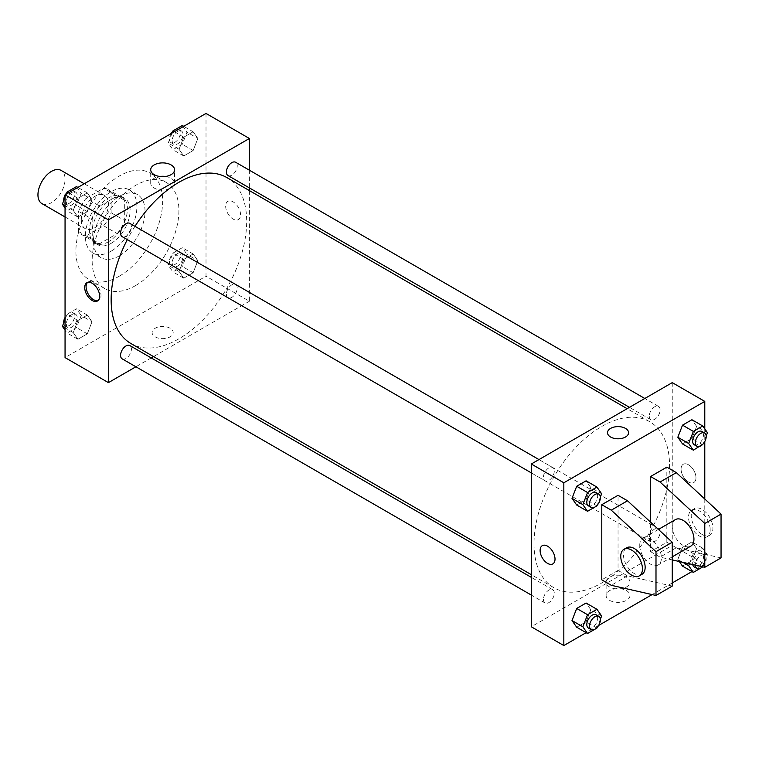 <?xml version="1.0" encoding="UTF-8"?>
<svg xmlns="http://www.w3.org/2000/svg" width="759" height="759" viewBox="0 0 759 759"><rect width="100%" height="100%" fill="white"/><g stroke="black" fill="none" stroke-linecap="round" stroke-linejoin="round"><path stroke-width="0.57" stroke-dasharray="3.79 2.85" d="M41.916 203.602A19.165 11.062 120 0 0 61.09 192.539A19.165 11.062 120 0 0 61.09 170.405M81.317 219.873A19.165 11.062 120 0 0 85.293 228.639A19.165 11.062 120 0 0 104.457 217.577A19.165 11.062 120 0 0 104.457 195.442A19.165 11.062 120 0 0 89.685 200.575A19.165 11.062 120 0 0 81.317 219.873M86.128 198.308L103.622 188.213A26.11 15.076 120 0 1 107.93 189.427A26.11 15.076 120 0 1 111.137 192.558L111.137 212.748A26.11 15.076 120 0 1 103.622 225.774L86.128 235.869A26.11 15.076 120 0 1 81.82 234.654A26.11 15.076 120 0 1 78.613 231.533L78.613 211.334A26.11 15.076 120 0 1 86.128 198.308L99.685 206.135L117.171 196.04L103.622 188.213M103.622 225.774L117.171 233.601L99.685 243.696L86.128 235.869M78.613 231.533L92.162 239.351L92.162 219.161L78.613 211.334M92.162 239.351A26.11 15.076 120 0 0 95.368 242.482A26.11 15.076 120 0 0 99.685 243.696M117.171 233.601A26.11 15.076 120 0 0 124.694 220.575L111.137 212.748M117.171 196.04A26.11 15.076 120 0 1 121.487 197.255A26.11 15.076 120 0 1 124.694 200.385L124.694 220.575M99.685 206.135A26.11 15.076 120 0 0 92.162 219.161M108.433 241.779A26.831 15.493 -60 0 1 95.008 243.108A26.831 15.493 -60 0 1 95.008 212.122A26.831 15.493 -60 0 1 121.848 196.628A26.831 15.493 -60 0 1 125.956 218.127A26.831 15.493 -60 0 1 108.433 241.779M111.137 243.345A26.831 15.493 120 0 0 128.669 219.693A26.831 15.493 120 0 0 124.552 198.194A26.831 15.493 120 0 0 103.879 205.385A26.831 15.493 120 0 0 92.162 232.387A26.831 15.493 120 0 0 97.721 244.673A26.831 15.493 120 0 0 111.137 243.345M124.694 200.385L111.137 192.558M111.137 251.172A36.423 21.024 -60 0 1 92.93 252.975A36.423 21.024 -60 0 1 92.93 210.917A36.423 21.024 -60 0 1 129.353 189.892A36.423 21.024 -60 0 1 134.931 219.076A36.423 21.024 -60 0 1 111.137 251.172M119.267 255.868A36.423 21.024 -60 0 1 101.061 257.671A36.423 21.024 -60 0 1 101.061 215.613A36.423 21.024 -60 0 1 137.483 194.589A36.423 21.024 -60 0 1 143.062 223.772A36.423 21.024 -60 0 1 119.267 255.868M119.267 276.21A61.337 35.417 -60 0 1 88.604 279.246A61.337 35.417 -60 0 1 88.604 208.421A61.337 35.417 -60 0 1 149.94 173.014A61.337 35.417 -60 0 1 159.343 222.159A61.337 35.417 -60 0 1 119.267 276.21M135.538 285.602A61.337 35.417 120 0 0 175.604 231.552A61.337 35.417 120 0 0 166.202 182.397A61.337 35.417 120 0 0 118.935 198.83A61.337 35.417 120 0 0 92.162 260.555A61.337 35.417 120 0 0 104.865 288.638A61.337 35.417 120 0 0 135.538 285.602M197.843 260.65L193.147 272.747L183.754 278.173L179.058 271.494L183.754 259.388L193.147 253.971L197.843 260.65L193.147 272.747L183.754 278.173L179.058 271.494L183.754 259.388L193.147 253.971L197.843 260.65L186.999 254.388L182.302 266.485L172.91 271.912L168.213 265.233L172.91 253.126L182.302 247.709L186.999 254.388M197.843 138.451L193.147 150.548L183.754 155.975L179.058 149.295L183.754 137.189L193.147 131.772L197.843 138.451L193.147 150.548L183.754 155.975L179.058 149.295L183.754 137.189L193.147 131.772L197.843 138.451L186.999 132.189L182.302 144.286L172.91 149.713L168.213 143.034L172.094 133.024M206.012 113.442L206.012 276.21L65.056 357.593M92.01 321.75L87.313 333.846L77.93 339.264L73.234 332.584L77.93 320.488L87.313 315.07L92.01 321.75L87.313 333.846L77.93 339.264L73.234 332.584L77.93 320.488L87.313 315.07L92.01 321.75L81.166 315.488L76.479 327.584L67.086 333.011L65.056 330.127M92.01 199.551L87.313 211.647L77.93 217.074L73.234 210.385L77.93 198.289L87.313 192.871L92.01 199.551L87.313 211.647L77.93 217.074L73.234 210.385L77.93 198.289L87.313 192.871L92.01 199.551L81.166 193.289L76.479 205.385L67.086 210.812L65.056 207.928M249.388 190.585L249.388 301.247L206.012 276.21M249.388 301.247L153.546 356.578M151.231 357.925L135.889 366.777M155.187 336.854A10.541 6.091 0 0 0 166.676 338.172A10.541 6.091 0 0 0 173.185 332.546A10.541 6.091 0 0 0 162.644 326.465A10.541 6.091 0 0 0 152.104 332.546A10.541 6.091 0 0 0 155.187 336.854A10.541 6.091 0 0 0 166.676 338.172A10.541 6.091 0 0 0 173.185 332.546A10.541 6.091 0 0 0 162.644 326.465A10.541 6.091 0 0 0 152.104 332.546A10.541 6.091 0 0 0 155.187 336.854M130.984 343.561A95.843 55.331 120 0 0 226.827 288.221A95.843 55.331 120 0 0 226.827 177.559M134.979 226.343A95.843 55.331 120 0 0 127.313 239.616M249.388 170.196L249.388 187.909M227.985 175.547A7.666 4.431 120 0 0 235.651 171.126A7.666 4.431 120 0 0 235.651 162.274M226.4 294.236A7.666 4.431 120 0 0 227.985 297.746A7.666 4.431 120 0 0 235.651 293.325A7.666 4.431 120 0 0 235.651 284.473A7.666 4.431 120 0 0 229.749 286.522A7.666 4.431 120 0 0 226.4 294.236M122.161 358.846A7.666 4.431 120 0 0 129.827 354.425A7.666 4.431 120 0 0 129.827 345.563M129.827 223.364A7.666 4.431 -60 0 1 131.411 226.875A7.666 4.431 -60 0 1 128.072 234.597A7.666 4.431 -60 0 1 122.161 236.647M225.67 206.173A10.541 6.091 -120 0 0 230.271 216.78A10.541 6.091 -120 0 0 238.392 219.607A10.541 6.091 -120 0 0 238.392 207.435A10.541 6.091 -120 0 0 227.852 201.344A10.541 6.091 -120 0 0 225.67 206.173A10.541 6.091 -120 0 0 230.271 216.789A10.541 6.091 -120 0 0 238.392 219.607A10.541 6.091 -120 0 0 238.392 207.435A10.541 6.091 -120 0 0 227.852 201.353A10.541 6.091 -120 0 0 225.66 206.173M87.617 282.414A10.541 6.091 60 0 1 88.262 281.94A10.541 6.091 60 0 1 96.384 284.767A10.541 6.091 60 0 1 100.985 295.374A10.541 6.091 60 0 1 98.803 300.203A10.541 6.091 60 0 1 98.072 300.517M165.538 176.477A11.935 6.888 180 0 1 174.579 183.156A11.935 6.888 180 0 1 167.208 189.522A11.935 6.888 180 0 1 154.2 188.033A11.935 6.888 180 0 1 150.709 183.156A11.935 6.888 180 0 1 159.751 176.477M534.013 543.824A95.843 55.331 120 0 0 553.861 587.703A95.843 55.331 120 0 0 649.695 532.372A95.843 55.331 120 0 0 649.695 421.7A95.843 55.331 120 0 0 575.844 447.383A95.843 55.331 120 0 0 534.013 543.824M554.288 471.026A7.666 4.431 -60 0 1 550.939 478.739A7.666 4.431 -60 0 1 545.028 480.789A7.666 4.431 -60 0 1 545.028 471.937A7.666 4.431 -60 0 1 552.694 467.516A7.666 4.431 -60 0 1 554.288 471.026M649.268 538.378A7.666 4.431 120 0 0 650.861 541.888A7.666 4.431 120 0 0 658.527 537.467A7.666 4.431 120 0 0 658.527 528.615A7.666 4.431 120 0 0 652.617 530.664A7.666 4.431 120 0 0 649.268 538.378M543.444 599.477A7.666 4.431 120 0 0 545.028 602.988A7.666 4.431 120 0 0 552.694 598.566A7.666 4.431 120 0 0 552.694 589.705A7.666 4.431 120 0 0 546.793 591.764A7.666 4.431 120 0 0 543.444 599.477M649.268 416.179A7.666 4.431 120 0 0 650.861 419.689A7.666 4.431 120 0 0 658.527 415.268A7.666 4.431 120 0 0 658.527 406.416A7.666 4.431 120 0 0 652.617 408.465A7.666 4.431 120 0 0 649.268 416.179M672.256 382.631L672.256 545.389L531.3 626.773M609.6 600.35A11.935 6.888 0 0 0 622.608 601.84A11.935 6.888 0 0 0 629.979 595.473A11.935 6.888 0 0 0 618.044 588.586A11.935 6.888 0 0 0 606.109 595.473A11.935 6.888 0 0 0 609.6 600.35M704.788 499.014L704.788 564.174L672.256 545.389M704.788 564.174L691.961 571.574M672.256 582.95L652.104 594.591M598.595 625.482L586.128 632.674M609.6 586.973A11.935 6.888 180 0 1 606.109 582.106A11.935 6.888 180 0 1 618.044 575.208A11.935 6.888 180 0 1 629.979 582.106A11.935 6.888 180 0 1 622.608 588.472A11.935 6.888 180 0 1 609.6 586.973M688.517 464.793A10.541 6.091 -120 0 0 683.252 464.271A10.541 6.091 -120 0 0 683.252 476.443A10.541 6.091 -120 0 0 693.792 482.534A10.541 6.091 -120 0 0 695.405 474.081A10.541 6.091 -120 0 0 688.517 464.793A10.541 6.091 60 0 1 695.405 474.081A10.541 6.091 60 0 1 693.792 482.534A10.541 6.091 60 0 1 683.252 476.443A10.541 6.091 60 0 1 683.252 464.271A10.541 6.091 60 0 1 688.517 464.793M704.788 428.873L704.788 441.548M607.504 432.706L607.504 432.715A10.541 6.091 0 0 0 614.012 438.332A10.541 6.091 0 0 0 625.501 437.013A10.541 6.091 0 0 0 628.585 432.715L628.585 432.715M552.837 563.909L552.837 563.909A10.541 6.091 -120 0 0 552.837 551.736A10.541 6.091 -120 0 0 542.296 545.655L542.296 545.655M682.739 562.286L677.834 559.449L679.267 561.499L677.834 559.449L682.521 547.353L691.914 541.926L696.61 548.615L691.914 560.711L682.521 566.129L691.914 560.711L696.61 548.615L707.454 554.867L702.806 566.85M696.61 426.416L691.914 419.736L696.61 426.416L691.914 438.512L682.521 443.93L691.914 438.512L696.61 426.416L707.454 432.668M590.787 487.506L586.09 480.827L590.787 487.506L586.09 499.612L576.698 505.029L586.09 499.612L590.787 487.506L601.631 493.767M590.787 609.705L586.09 603.025L590.787 609.705L586.09 621.811L576.698 627.228L586.09 621.811L590.787 609.705L601.631 615.966M721.05 557.912L676.326 547.742L666.838 542.258L650.567 551.651L650.567 522.154M666.838 542.258L666.838 467.136M672.256 586.081L627.532 575.91L618.044 570.436L618.044 495.314M618.044 570.436L601.783 579.819M675.434 519.592A15.332 8.852 -120 0 0 672.256 526.613A15.332 8.852 -120 0 0 678.954 542.04A15.332 8.852 -120 0 0 690.766 546.148M650.567 551.651L660.055 557.134L672.256 559.905M639.733 545.389A15.332 8.852 60 0 1 642.901 538.368A15.332 8.852 60 0 1 654.723 542.476A15.332 8.852 60 0 1 661.412 557.912A15.332 8.852 60 0 1 658.243 564.933A15.332 8.852 60 0 1 646.421 560.825A15.332 8.852 60 0 1 639.733 545.389M641.972 574.326A15.332 8.852 60 0 1 634.306 573.567A15.332 8.852 60 0 1 624.287 560.047A15.332 8.852 60 0 1 626.64 547.761M710.206 529.744A15.332 8.852 60 0 1 707.027 536.765A15.332 8.852 60 0 1 699.362 536.006A15.332 8.852 60 0 1 689.343 522.486A15.332 8.852 60 0 1 691.696 510.2A15.332 8.852 60 0 1 703.517 514.308A15.332 8.852 60 0 1 710.206 529.744M702.075 534.44A15.332 8.852 -120 0 0 709.741 535.199A15.332 8.852 -120 0 0 709.741 517.486A15.332 8.852 -120 0 0 694.409 508.634A15.332 8.852 -120 0 0 692.056 520.921A15.332 8.852 -120 0 0 702.075 534.44M676.326 547.742L660.055 557.134M627.532 575.91L611.27 585.303M65.056 197.255L66.27 194.124M76.479 186.61L81.166 193.289M66.356 201.837A7.666 4.431 120 0 0 67.949 205.347A7.666 4.431 120 0 0 75.615 200.926A7.666 4.431 120 0 0 75.615 192.065A7.666 4.431 120 0 0 69.705 194.124A7.666 4.431 120 0 0 66.356 201.837M87.313 211.647L76.479 205.385M77.93 217.074L67.086 210.812M73.234 210.385L65.056 205.67M77.93 198.289L68.49 192.843M87.313 192.871L77.883 187.426M63.671 200.831A7.666 4.431 120 0 0 65.236 203.782A7.666 4.431 120 0 0 72.902 199.361A7.666 4.431 120 0 0 72.902 190.5A7.666 4.431 120 0 0 66.792 192.777M65.426 194.617A7.666 4.431 120 0 0 65.056 195.253M182.302 125.51L186.999 132.189M172.189 140.738A7.666 4.431 120 0 0 173.773 144.248A7.666 4.431 120 0 0 181.439 139.827A7.666 4.431 120 0 0 181.439 130.975A7.666 4.431 120 0 0 175.528 133.024A7.666 4.431 120 0 0 172.189 140.738M193.147 150.548L182.302 144.286M183.754 155.975L172.91 149.713M179.058 149.295L168.213 143.034M183.754 137.189L174.323 131.743M193.147 131.772L183.706 126.326M171.249 133.518A7.666 4.431 120 0 0 169.475 139.172A7.666 4.431 120 0 0 171.06 142.683A7.666 4.431 120 0 0 178.726 138.261A7.666 4.431 120 0 0 178.726 129.41A7.666 4.431 120 0 0 172.625 131.677M65.056 319.454L67.086 314.226L76.479 308.809L81.166 315.488M66.356 324.036A7.666 4.431 120 0 0 67.949 327.546A7.666 4.431 120 0 0 75.615 323.116A7.666 4.431 120 0 0 75.615 314.264A7.666 4.431 120 0 0 69.705 316.323A7.666 4.431 120 0 0 66.356 324.036M87.313 333.846L76.479 327.584M77.93 339.264L67.086 333.011M73.234 332.584L65.056 327.869M77.93 320.488L67.086 314.226M87.313 315.07L76.479 308.809M63.671 323.03A7.666 4.431 120 0 0 65.236 325.981A7.666 4.431 120 0 0 72.902 321.55A7.666 4.431 120 0 0 72.902 312.699A7.666 4.431 120 0 0 65.056 317.452M172.189 262.937A7.666 4.431 120 0 0 173.773 266.447A7.666 4.431 120 0 0 181.439 262.026A7.666 4.431 120 0 0 181.439 253.164A7.666 4.431 120 0 0 175.528 255.223A7.666 4.431 120 0 0 172.189 262.937M193.147 272.747L182.302 266.485M183.754 278.173L172.91 271.912M179.058 271.494L168.213 265.233M183.754 259.388L172.91 253.126M193.147 253.971L182.302 247.709M169.475 261.371A7.666 4.431 120 0 0 171.06 264.882A7.666 4.431 120 0 0 178.726 260.46A7.666 4.431 120 0 0 178.726 251.599A7.666 4.431 120 0 0 172.824 253.658A7.666 4.431 120 0 0 169.475 261.371M600.35 497.069L597.219 505.124M588.405 505.836A7.666 4.431 120 0 0 596.071 501.405A7.666 4.431 120 0 0 596.071 492.553M596.935 505.874L586.09 499.612M706.174 435.97L703.043 444.034M694.229 444.736A7.666 4.431 120 0 0 701.895 440.305A7.666 4.431 120 0 0 701.895 431.454M702.758 444.774L691.914 438.512M600.35 619.268L597.219 627.323M588.405 628.025A7.666 4.431 120 0 0 596.071 623.604A7.666 4.431 120 0 0 596.071 614.752M596.935 628.072L586.09 621.811M689.409 563.804L693.365 553.615L702.758 548.188L707.454 554.867M694.229 566.935A7.666 4.431 120 0 0 701.895 562.504A7.666 4.431 120 0 0 701.895 553.653A7.666 4.431 120 0 0 695.984 555.702A7.666 4.431 120 0 0 692.644 563.425A7.666 4.431 120 0 0 692.739 564.563M702.758 566.973L691.914 560.711M677.834 559.449L682.521 547.353L691.914 541.926L696.61 548.615M693.365 553.615L682.521 547.353M702.758 548.188L691.914 541.926M702.511 566.783A7.666 4.431 120 0 0 704.608 555.218A7.666 4.431 120 0 0 698.697 557.267A7.666 4.431 120 0 0 695.348 564.99A7.666 4.431 120 0 0 695.358 565.161M65.056 216.96L85.293 228.639M84.221 183.763L104.457 195.442M124.552 198.194L121.848 196.628M97.721 244.673L95.008 243.108M121.487 197.255L107.93 189.427M95.368 242.482L81.82 234.654M137.483 194.589L129.353 189.892M101.061 257.671L92.93 252.975M166.202 182.397L149.94 173.014M104.865 288.638L88.604 279.246M88.262 281.94L86.896 282.728M98.803 300.203L97.437 300.991M174.579 183.156L174.579 169.788M150.709 183.156L150.709 169.788M649.695 421.7L627.133 408.674M553.861 587.703L531.3 574.677M531.3 472.866L545.028 480.789M538.966 459.584L552.694 467.516M658.527 528.615L235.651 284.473M650.861 541.888L227.985 297.746M552.694 589.705L531.3 577.352M545.028 602.988L531.3 595.065M658.527 406.416L644.789 398.484M650.861 419.689L629.458 407.336M629.979 595.473L629.979 582.106M606.109 595.473L606.109 582.106M658.414 529.421L642.901 538.368M672.256 556.84L658.243 564.933M694.409 508.634L691.696 510.2M709.741 535.199L707.027 536.765M75.615 192.065L72.902 190.5M67.949 205.347L65.236 203.782M181.439 130.975L178.726 129.41M173.773 144.248L171.06 142.683M75.615 314.264L72.902 312.699M67.949 327.546L65.236 325.981M181.439 253.164L178.726 251.599M173.773 266.447L171.06 264.882M704.608 555.218L701.895 553.653"/><path stroke-width="1.14" d="M84.221 183.763L61.09 170.405A19.165 11.062 120 0 0 46.318 175.538A19.165 11.062 120 0 0 37.95 194.826A19.165 11.062 120 0 0 41.916 203.602L65.056 216.96M135.889 366.777L108.433 382.631L65.056 357.593L65.056 194.826L206.012 113.442L249.388 138.489L249.388 170.196M153.546 356.578L151.231 357.925M127.313 239.616A95.843 55.331 120 0 0 111.137 299.682A95.843 55.331 120 0 0 130.984 343.561L531.3 574.677M627.133 408.674L226.827 177.559A95.843 55.331 120 0 0 134.979 226.343M249.388 187.909L249.388 190.585M108.433 382.631L108.433 219.863L249.388 138.489M644.789 398.484L235.651 162.274A7.666 4.431 120 0 0 229.749 164.323A7.666 4.431 120 0 0 226.4 172.037A7.666 4.431 120 0 0 227.985 175.547L629.458 407.336M531.3 577.352L129.827 345.563A7.666 4.431 120 0 0 123.916 347.622A7.666 4.431 120 0 0 120.577 355.335A7.666 4.431 120 0 0 122.161 358.846L531.3 595.065M531.3 472.866L122.161 236.647A7.666 4.431 -60 0 1 122.161 227.795A7.666 4.431 -60 0 1 129.827 223.364L538.966 459.584M108.433 219.863L65.056 194.826M154.2 174.655A11.935 6.888 180 0 1 150.709 169.788A11.935 6.888 180 0 1 162.644 162.891A11.935 6.888 180 0 1 174.579 169.788A11.935 6.888 180 0 1 167.208 176.154A11.935 6.888 180 0 1 154.2 174.655M99.619 296.162A10.541 6.091 60 0 1 97.437 300.991A10.541 6.091 60 0 1 86.896 294.9A10.541 6.091 60 0 1 86.896 282.728A10.541 6.091 60 0 1 95.017 285.555A10.541 6.091 60 0 1 99.619 296.162M98.072 300.517A10.541 6.091 60 0 1 88.262 294.113A10.541 6.091 60 0 1 87.617 282.414M159.751 176.477A11.935 6.888 180 0 1 165.538 176.477M586.128 632.674L563.833 645.558L531.3 626.773L531.3 464.005L672.256 382.631L704.788 401.407L704.788 428.873M691.961 571.574L672.256 582.95M652.104 594.591L598.595 625.482M704.788 441.548L704.788 499.014M625.501 437.013A10.541 6.091 180 0 1 614.012 438.332A10.541 6.091 180 0 1 607.504 432.706A10.541 6.091 180 0 1 618.044 426.624A10.541 6.091 180 0 1 628.585 432.706A10.541 6.091 180 0 1 625.501 437.013M563.833 645.558L563.833 482.79L531.3 464.005M563.833 482.79L704.788 401.407M628.585 432.715A10.541 6.091 0 0 0 618.044 426.624A10.541 6.091 0 0 0 607.504 432.715M542.296 545.655A10.541 6.091 -120 0 0 540.683 554.098A10.541 6.091 -120 0 0 547.571 563.387A10.541 6.091 60 0 1 540.674 554.098A10.541 6.091 60 0 1 542.296 545.655A10.541 6.091 60 0 1 552.837 551.736A10.541 6.091 60 0 1 552.837 563.909A10.541 6.091 60 0 1 547.562 563.387A10.541 6.091 -120 0 0 552.837 563.909M682.521 566.129L679.267 561.499L682.521 566.129L693.365 572.39L688.669 565.711L689.409 563.804M677.834 437.25L682.521 425.154L691.914 419.736L682.521 425.154L677.834 437.25L682.521 443.93L677.834 437.25L688.669 443.512L693.365 431.416L702.758 425.989L707.454 432.668L706.174 435.97M572.001 498.35L576.698 486.253L586.09 480.827L576.698 486.253L572.001 498.35L576.698 505.029L572.001 498.35L582.846 504.612L587.542 492.515L596.935 487.088L601.631 493.767L600.35 497.069M572.001 620.549L576.698 608.452L586.09 603.025L576.698 608.452L572.001 620.549L576.698 627.228L572.001 620.549L582.846 626.811L587.542 614.714L596.935 609.287L601.631 615.966L600.35 619.268M650.567 522.154L650.567 476.529L666.838 467.136L676.326 472.62L721.05 514.09L721.05 557.912L704.788 567.305L704.788 523.482L660.055 482.012L650.567 476.529M601.783 579.819L601.783 504.697L611.27 510.181L655.994 551.651L655.994 595.473L611.27 585.303L601.783 579.819M655.994 595.473L672.256 586.081L672.256 542.258L627.532 500.788L618.044 495.314L601.783 504.697M672.256 556.84L690.766 546.148A15.332 8.852 -120 0 0 690.766 528.444A15.332 8.852 -120 0 0 675.434 519.592L658.414 529.421M672.256 559.905L704.788 567.305M623.926 549.326L626.64 547.761A15.332 8.852 60 0 1 641.972 556.613A15.332 8.852 60 0 1 641.972 574.326L639.268 575.891A15.332 8.852 60 0 1 631.592 575.123A15.332 8.852 60 0 1 621.583 561.613A15.332 8.852 60 0 1 623.926 549.326A15.332 8.852 60 0 1 639.268 558.178A15.332 8.852 60 0 1 639.268 575.891M721.05 514.09L704.788 523.482M672.256 542.258L655.994 551.651M676.326 472.62L660.055 482.012M627.532 500.788L611.27 510.181M65.056 207.928L62.39 204.133L65.056 197.255M66.27 194.124L67.086 192.027L76.479 186.61L77.883 187.426M65.056 205.67L62.39 204.133M68.49 192.843L67.086 192.027M65.056 195.253A7.666 4.431 120 0 0 63.652 200.272A7.666 4.431 120 0 0 63.671 200.831M66.792 192.777A7.666 4.431 120 0 0 65.426 194.617M172.094 133.024L172.91 130.928L182.302 125.51L183.706 126.326M174.323 131.743L172.91 130.928M172.625 131.677A7.666 4.431 120 0 0 171.249 133.518M65.056 330.127L62.39 326.332L65.056 319.454M65.056 327.869L62.39 326.332M65.056 317.452A7.666 4.431 120 0 0 63.652 322.471A7.666 4.431 120 0 0 63.671 323.03M597.219 505.124L596.935 505.874L587.542 511.291L582.846 504.612M598.785 494.118L596.071 492.553A7.666 4.431 120 0 0 590.16 494.602A7.666 4.431 120 0 0 586.811 502.325A7.666 4.431 120 0 0 588.405 505.836L591.119 507.401A7.666 4.431 120 0 0 598.785 502.97A7.666 4.431 120 0 0 598.785 494.118A7.666 4.431 120 0 0 592.874 496.168A7.666 4.431 120 0 0 589.525 503.891A7.666 4.431 120 0 0 591.119 507.401M587.542 511.291L576.698 505.029M587.542 492.515L576.698 486.253M596.935 487.088L586.09 480.827M703.043 444.034L693.365 450.191L688.669 443.512M704.608 433.019L701.895 431.454A7.666 4.431 120 0 0 695.984 433.503A7.666 4.431 120 0 0 692.644 441.226A7.666 4.431 120 0 0 694.229 444.736L696.942 446.301A7.666 4.431 120 0 0 704.608 441.871A7.666 4.431 120 0 0 704.608 433.019A7.666 4.431 120 0 0 698.697 435.068A7.666 4.431 120 0 0 695.348 442.791A7.666 4.431 120 0 0 696.942 446.301M693.365 450.191L682.521 443.93M693.365 431.416L682.521 425.154M702.758 425.989L691.914 419.736M597.219 627.323L596.935 628.072L587.542 633.49L582.846 626.811M598.785 616.317L596.071 614.752A7.666 4.431 120 0 0 590.16 616.801A7.666 4.431 120 0 0 586.811 624.524A7.666 4.431 120 0 0 588.405 628.025L591.119 629.591A7.666 4.431 120 0 0 598.785 625.169A7.666 4.431 120 0 0 598.785 616.317A7.666 4.431 120 0 0 592.874 618.367A7.666 4.431 120 0 0 589.525 626.09A7.666 4.431 120 0 0 591.119 629.591M587.542 633.49L576.698 627.228M587.542 614.714L576.698 608.452M596.935 609.287L586.09 603.025M702.806 566.85L693.365 572.39M692.739 564.563A7.666 4.431 120 0 0 694.229 566.935L696.942 568.5A7.666 4.431 120 0 0 702.511 566.783M688.669 565.711L682.739 562.286M695.358 565.161A7.666 4.431 120 0 0 696.942 568.5"/></g></svg>
